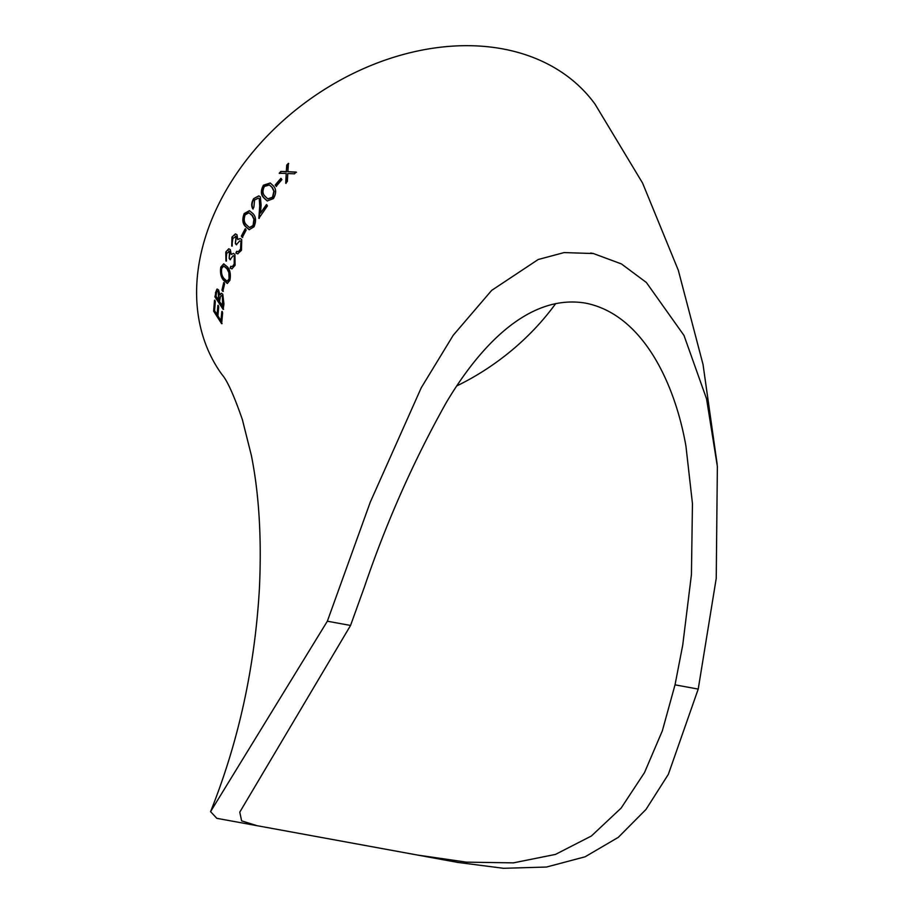 <?xml version="1.0" encoding="UTF-8"?>
<svg xmlns="http://www.w3.org/2000/svg" width="914" height="914" viewBox="0 0 914 914"><rect width="100%" height="100%" fill="white"/><g stroke="black" fill="none" stroke-linecap="round" stroke-linejoin="round"><path stroke-width="1.37" d="M698.216 689.087L675.023 684.837L662.342 730.823L644.496 772.604L621.132 808.09L591.404 835.99L555.484 854.407L513.337 862.873L466.528 862.153L417.675 855.081L216.824 818.327L210.574 811.632C238.565 741.711 254.846 667.311 259.416 588.433C261.747 538.186 259.062 493.823 251.339 455.332L242.37 419.583C233.904 395.248 227.106 380.247 221.976 374.557A230.374 171.375 -35.9 0 1 218.48 204.622A230.374 171.375 -35.9 0 1 502.312 48.819A230.374 171.375 -35.9 0 1 595.094 104.242L642.576 183.063L678.314 270.281L703.026 364.458L717.159 464.186M417.675 855.081L457.834 862.428L503.511 868.3L546.538 867.032L585.131 856.784L618.321 837.327L646.015 809.416L668.351 774.341L698.227 689.053L716.233 578.356L717.364 466.471L706.556 398.835L683.992 335.438L646.358 282.472L621.451 263.94L593.483 253.555L564.121 252.572L538.186 259.519L491.663 290.389L453.241 335.244L421.274 387.719L370.273 502.152L327.361 621.189L210.574 811.632M218.72 306.693L217.898 315.856L220.948 320.688L221.828 311.514L222.65 312.794L221.634 323.705L213.648 311.16L214.482 300.272L215.338 301.563L214.573 310.714L217.075 314.576L217.875 305.402L218.72 306.693M227.506 266.957C230.134 270.087 230.945 274.52 229.917 280.278L227.289 283.454L223.564 280.267C220.914 277.273 220 272.898 220.8 267.139L223.667 263.872L227.506 266.957M233.561 253.475L234.921 254.48L235.081 265.277L231.87 268.887L230.111 268.088L230.728 266.34L232.487 266.545L234.19 263.952L234.281 256.331L233.173 255.68L230.054 259.69L229.151 258.399L229.608 251.35L228.683 251.087L230.031 251.384L226.706 253.292L225.975 261.061L225.781 252.036L228.706 248.814L230.317 249.602L231.242 254.458L233.378 253.441M230.728 266.34L232.921 266.568L231.162 266.362L230.111 268.088M224.593 283.854L222.833 291.383L221.965 290.104L223.724 282.575L224.593 283.854M215.418 292.983L217.006 289.053L218.549 289.898L219.931 294.822L221.359 293.245L222.776 294.262L223.953 304.065L223.119 309.32L214.893 296.787L215.875 292.937L214.893 296.787M240.485 238.623L241.73 239.594L241.456 250.31L237.651 253.864L235.903 253.087L236.657 251.339L238.577 251.544L240.542 248.996L240.965 241.433L239.868 240.77L236.235 244.712L235.309 243.432L236.132 236.418L235.275 236.178L236.543 236.486L232.887 238.337L231.733 246.06L231.95 237.08L235.389 233.915L236.977 234.692L237.754 239.525L240.302 238.577M236.657 251.339L238.988 251.601L237.08 251.396L235.903 253.087M246.163 230.077L242.267 237.423L241.33 236.132L245.215 228.786L246.163 230.077M253.064 213.705C256.023 216.881 256.32 221.245 253.989 226.809L249.179 229.7L245.443 226.512C242.461 223.462 242.061 219.143 244.209 213.545L249.431 210.666L253.064 213.705M266.454 204.576L267.436 205.879L258.845 218.332L259.725 205.947L259.256 198.601L258.308 198.144L254.572 200.017L253.875 207.215L252.79 208.883C251.133 205.821 251.43 202.417 253.669 198.635L258.776 195.87L260.341 196.864L261.118 205.102L260.501 213.076L266.454 204.576M273.275 185.77C276.359 188.992 276.416 193.265 273.446 198.578L267.208 200.954L263.86 197.904C260.741 194.796 260.581 190.569 263.403 185.222L270.224 182.994L273.275 185.77M281.889 179.647L276.188 186.307L275.194 185.005L280.895 178.333L281.889 179.647M296.182 172.083L294.468 173.843L287.773 173.534L287.362 181.429L285.728 183.246L286.208 173.466L279.216 173.26L280.838 171.432L286.31 171.615L286.722 165.103L288.424 163.332L287.876 171.683L296.182 172.083M555.723 303.551A203.034 151.038 -35.9 0 1 456.829 385.891M675.023 684.837L682.735 645.067L691.43 574.552L692.458 503.625L685.957 446.272C675.355 385.08 643.582 314.599 585.554 303.128C527.367 293.325 478.159 348.988 446.363 402.423C413.916 460.233 386.611 521.7 364.469 586.822L350.553 625.45L239.776 812.146L241.627 820.863L256.983 825.673M296.467 172.3L287.876 171.683M288.71 163.549L286.722 165.103M287.019 165.308L286.31 171.615M286.619 171.821L280.838 171.432M281.146 171.638L279.524 173.454M286.036 183.44L286.208 173.466M281.215 178.527L275.514 185.176L276.508 186.49M270.384 183.074L263.746 185.382C260.936 190.729 261.096 194.956 264.215 198.052L267.391 201.023M269.55 185.062L272.315 187.519L274.2 191.38L272.829 197.378L267.962 198.955M264.409 186.467L269.39 184.971L271.984 187.347L273.869 191.209L272.498 197.218L267.791 198.875L265.06 196.282C262.535 193.917 262.318 190.649 264.409 186.467M266.808 204.725L260.501 213.076M258.959 195.95L253.669 198.635M254.035 198.772C251.796 202.542 251.51 205.958 253.167 209.009M258.502 198.224L259.256 198.601M259.61 198.749L259.725 205.947M260.09 206.084L259.21 218.457M249.613 210.734L244.598 213.659C242.45 219.234 242.861 223.553 245.832 226.615L249.385 229.745M249.122 212.859L252.39 215.487L254.298 219.371L253.441 225.564L249.659 227.575M245.192 214.79L248.939 212.802L252.013 215.373L253.921 219.257L253.064 225.45L249.465 227.529L246.392 224.81C244.004 222.49 243.604 219.143 245.192 214.79M245.615 228.877L241.742 236.212L242.678 237.503M240.062 240.828L240.965 241.433M241.365 241.502L240.542 248.996M240.953 249.054L238.988 251.601L237.08 251.396M236.326 253.132L237.869 253.886M239.948 238.588L237.754 239.525M235.606 233.961L231.95 237.08M232.362 237.137L232.156 246.117M236.543 236.486L235.309 243.432M235.721 243.49L236.646 244.781M221.588 293.28L219.931 294.822M217.246 289.075L215.875 292.937M215.35 296.73L223.576 309.275M217.726 291.178L218.697 291.635L219.109 300.283L215.99 296.319L216.332 293.954C216.618 291.452 217.258 290.686 218.252 291.669L218.652 300.329M221.622 295.53L222.879 295.987L223.005 306.247L219.509 301.62L220.365 296.97L221.371 295.496L222.433 296.022L222.548 306.281M217.943 291.086L218.697 291.635M224.17 282.563L222.422 290.081L223.279 291.36M233.378 255.726L234.281 256.331M234.692 256.377L234.19 263.952M234.612 263.997L232.921 266.568L231.162 266.362M230.545 268.11L232.087 268.876M233.276 253.464L231.242 254.458M228.923 248.848L225.781 252.036M226.215 252.058L226.409 261.084M230.031 251.384L229.151 258.399M229.574 258.433L230.488 259.713M223.884 263.883L221.234 267.139C220.445 272.886 221.359 277.262 224.01 280.255L227.517 283.443M223.953 266.111L227.358 268.716L229.311 272.612L229.494 278.953L227.312 281.215M221.714 268.362L223.736 266.1L226.923 268.705L228.877 272.601L229.048 278.941L227.095 281.238L224.021 278.507C221.919 276.234 221.142 272.852 221.714 268.362M222.285 311.457L220.948 320.688M218.332 305.345L217.075 314.576M214.939 300.215L213.648 311.16M214.116 311.08L222.091 323.636M327.349 621.212L350.553 625.45M593.483 253.532L590.684 253.018"/></g></svg>
